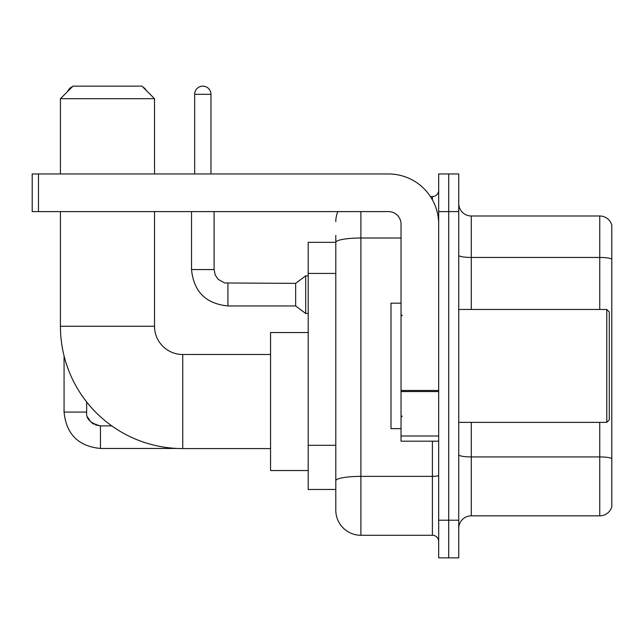 <?xml version="1.0" encoding="UTF-8"?>
<svg xmlns="http://www.w3.org/2000/svg" width="644" height="644" viewBox="0 0 644 644"><rect width="100%" height="100%" fill="white"/><g stroke="black" fill="none" stroke-linecap="round" stroke-linejoin="round"><path stroke-width="0.97" d="M360.89 211.602L360.89 535.277A25.092 25.092 0 0 1 335.798 510.185L335.798 235.438L335.798 242.337L308.202 242.337L308.202 489.48L335.798 489.48M438.677 520.215L438.677 557.857L448.707 557.857L448.707 520.215L448.707 557.857L458.745 557.857L458.745 520.215L448.707 520.215L448.707 211.602L448.707 520.215L438.677 520.215L438.677 211.602L448.707 211.602L448.707 173.96L448.707 211.602L458.745 211.602L458.745 520.215M458.745 211.602L458.745 173.96L438.677 173.96L438.677 211.602M360.89 535.277L432.398 535.277L432.398 441.18M430.401 196.549L432.398 196.549A6.271 6.271 0 0 0 438.677 190.27M335.798 510.185L335.798 485.093M401.035 238.014L360.89 238.014A25.092 4.355 180 0 0 335.798 242.369L335.798 235.438M438.677 541.548A6.271 6.271 0 0 0 432.398 535.277M335.798 221.633A25.092 25.092 0 0 1 337.891 211.602M458.745 528.37A12.542 12.542 0 0 1 471.287 515.828L599.757 515.828L599.757 422.367M611.8 225.022A12.542 12.542 0 0 0 599.757 215.99A12.542 12.542 0 0 1 611.8 225.022L611.8 506.796A12.542 12.542 0 0 1 599.757 515.828M611.8 226.028L611.8 259.025A12.542 2.182 180 0 0 599.757 257.455L599.757 215.99L471.287 215.99A12.542 12.542 0 0 1 458.745 203.448A12.542 12.542 0 0 0 471.287 215.99L471.287 309.458M270.561 448.586L182.743 448.586A122.32 122.32 0 0 1 60.423 326.267L60.423 211.602M182.743 448.586L182.743 354.49A28.223 28.223 0 0 1 154.52 326.267L154.52 211.602M72.973 86.143L141.97 86.143L154.52 98.693L60.423 98.693L72.973 86.143M154.52 173.96L154.52 98.693M60.423 173.96L60.423 98.693M308.202 332.537L270.561 332.537L270.561 470.539L308.202 470.539M72.426 86.69A8.155 8.155 0 0 0 67.749 91.376M64.062 355.874L64.062 412.079L86.65 412.079L86.65 401.945M142.944 87.117A8.155 8.155 0 0 1 146.277 90.45M194.665 173.96L194.665 94.298A8.155 8.155 0 0 1 202.82 86.143A8.155 8.155 0 0 1 210.974 94.298L210.974 173.96M227.912 305.94C205.839 303.759 193.707 291.635 191.526 269.562C193.707 291.635 205.839 303.759 227.912 305.94C205.839 303.759 193.707 291.635 191.526 269.562C193.707 291.635 205.839 303.759 227.912 305.94C205.839 303.759 193.707 291.635 191.526 269.562C193.707 291.635 205.839 303.759 227.912 305.94C205.839 303.759 193.707 291.635 191.526 269.562C193.707 291.635 205.839 303.759 227.912 305.94C205.839 303.759 193.707 291.635 191.526 269.562C193.707 291.635 205.839 303.759 227.912 305.94C205.839 303.759 193.707 291.635 191.526 269.562C193.707 291.635 205.839 303.759 227.912 305.94C205.839 303.759 193.707 291.635 191.526 269.562C193.707 291.635 205.839 303.759 227.912 305.94C205.839 303.759 193.707 291.635 191.526 269.562C193.707 291.635 205.839 303.759 227.912 305.94C205.839 303.759 193.707 291.635 191.526 269.562L214.106 269.562L215.201 274.948L218.155 279.319L224.676 282.974L295.652 283.36L295.652 305.94L227.912 305.94L227.912 283.384M295.652 283.36L305.691 275.833L305.691 313.467L308.202 313.467M438.677 441.18L401.035 441.18L401.035 390.449L438.677 390.449M438.677 224.144A50.184 50.184 0 0 0 388.493 173.96L38.471 173.96L38.471 211.602L388.493 211.602A12.542 12.542 0 0 1 401.035 224.144L401.035 390.449M38.471 211.602L32.2 211.602L32.2 173.96L38.471 173.96M606.785 309.458L609.288 311.962L609.288 419.856L606.785 422.367L606.785 309.458L458.745 309.458M401.035 303.179L390.997 303.179L390.997 428.638L401.035 428.638M335.798 273.434L308.202 273.434M335.798 445.31L308.202 445.31M438.677 475.288A6.271 1.087 0 0 1 432.398 476.375L360.89 476.375A25.092 4.355 180 0 0 335.798 480.73M432.398 199.849L432.398 196.549M611.8 458.504A12.542 2.182 180 0 0 599.757 456.934L471.287 456.934L471.287 515.828M599.757 309.458L599.757 257.455L471.287 257.455A12.542 2.182 0 0 1 458.745 255.282M471.287 422.367L471.287 456.934A12.542 2.182 0 0 1 458.745 454.753M60.423 326.267L154.52 326.267M95.473 424.951L100.448 425.877L100.448 448.457C78.375 446.276 66.243 434.153 64.062 412.079C66.243 434.153 78.375 446.276 100.448 448.457C78.375 446.276 66.243 434.153 64.062 412.079C66.243 434.153 78.375 446.276 100.448 448.457C78.375 446.276 66.243 434.153 64.062 412.079C66.243 434.153 78.375 446.276 100.448 448.457C78.375 446.276 66.243 434.153 64.062 412.079C66.243 434.153 78.375 446.276 100.448 448.457C78.375 446.276 66.243 434.153 64.062 412.079C66.243 434.153 78.375 446.276 100.448 448.457C78.375 446.276 66.243 434.153 64.062 412.079C66.243 434.153 78.375 446.276 100.448 448.457L177.205 448.457M214.106 269.562L214.106 211.602M194.665 94.298L210.974 94.298M438.677 391.544L401.035 391.544M401.035 435.996L438.677 435.996M270.561 354.49L182.743 354.49M111.758 425.877L100.448 425.877C90.49 423.366 85.885 418.769 86.65 412.079C85.885 418.769 90.49 423.366 100.448 425.877C90.49 423.366 85.885 418.769 86.65 412.079C85.885 418.769 90.49 423.366 100.448 425.877C90.49 423.366 85.885 418.769 86.65 412.079L86.658 412.53M87.576 417.046L90.707 421.852M91.706 422.754L93.895 424.219M295.652 305.94L305.691 313.467M191.526 269.562L191.526 211.602M305.691 275.833L308.202 275.833M458.745 422.367L606.785 422.367M402.291 315.729L401.035 314.473M402.291 416.088L401.035 417.344"/></g></svg>
